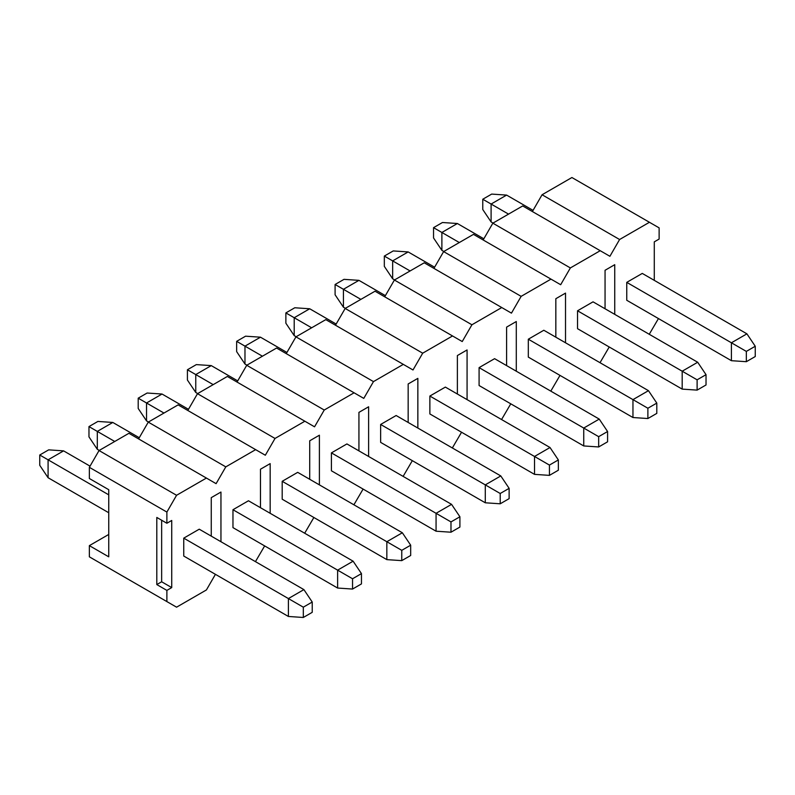 <?xml version="1.0" encoding="UTF-8"?>
<svg xmlns="http://www.w3.org/2000/svg" width="795" height="795" viewBox="0 0 795 795"><rect width="100%" height="100%" fill="white"/><g stroke="black" fill="none" stroke-linecap="round" stroke-linejoin="round"><path stroke-width="1.19" d="M39.75 465.304L39.75 455.008L48.664 449.861L39.75 455.008L39.75 465.304L48.088 477.725L39.75 465.304M288.396 616.463L183.744 556.043L288.396 616.463L303.312 617.476L288.396 616.463L288.396 598.565L288.396 616.463M108.746 512.745L48.088 477.725L108.746 512.745M312.226 612.329L303.312 617.476L312.226 612.329L312.226 602.034L303.312 607.181L303.312 617.476L303.312 607.181L183.744 538.145L303.312 607.181L312.226 602.034L312.226 612.329M108.746 494.838L48.088 459.818L48.088 477.725L48.088 459.818L39.75 455.008L48.088 459.818L63.59 450.874L48.664 449.861L63.59 450.874L90.044 466.148L63.59 450.874L48.088 459.818L108.746 494.838M199.247 529.192L303.899 589.612L312.226 602.034L303.899 589.612L288.396 598.565L303.899 589.612L199.247 529.192L183.744 538.145L199.247 529.192M88.97 436.882L88.97 426.587L97.884 421.439L88.97 426.587L88.97 436.882L97.308 449.304L88.97 436.882M337.617 588.042L232.965 527.622L337.617 588.042L352.543 589.055L337.617 588.042L337.617 570.144L337.617 588.042M99.246 450.427L97.308 449.304L99.246 450.427M361.457 583.908L352.543 589.055L361.457 583.908L361.457 573.612L352.543 578.76L352.543 589.055L352.543 578.76L232.965 509.724L352.543 578.76L361.457 573.612L361.457 583.908M114.748 441.473L97.308 431.407L97.308 449.304L97.308 431.407L88.97 426.587L97.308 431.407L112.811 422.453L97.884 421.439L112.811 422.453L139.264 437.727L112.811 422.453L97.308 431.407L114.748 441.473M248.467 500.771L353.119 561.191L361.457 573.612L353.119 561.191L337.617 570.144L353.119 561.191L248.467 500.771L232.965 509.724L248.467 500.771M138.201 408.461L138.201 398.176L147.115 393.028L138.201 398.176L138.201 408.461L146.528 420.883L138.201 408.461M386.837 559.63L282.195 499.21L386.837 559.63L401.763 560.634L386.837 559.63L386.837 541.723L386.837 559.63M148.466 422.006L146.528 420.883L148.466 422.006M410.677 555.486L401.763 560.634L410.677 555.486L410.677 545.191L401.763 550.339L401.763 560.634L401.763 550.339L282.195 481.303L401.763 550.339L410.677 545.191L410.677 555.486M163.969 413.052L146.528 402.986L146.528 420.883L146.528 402.986L138.201 398.176L146.528 402.986L162.041 394.032L147.115 393.028L162.041 394.032L188.485 409.306L162.041 394.032L146.528 402.986L163.969 413.052M297.698 472.349L402.349 532.769L410.677 545.191L402.349 532.769L386.837 541.723L402.349 532.769L297.698 472.349L282.195 481.303L297.698 472.349M187.421 380.05L187.421 369.755L196.335 364.607L187.421 369.755L187.421 380.05L195.759 392.462L187.421 380.05M436.067 531.209L331.416 470.789L436.067 531.209L450.984 532.213L436.067 531.209L436.067 513.302L436.067 531.209M197.697 393.585L195.759 392.462L197.697 393.585M459.908 527.065L450.984 532.213L459.908 527.065L459.908 516.77L450.984 521.918L450.984 532.213L450.984 521.918L331.416 452.882L450.984 521.918L459.908 516.77L459.908 527.065M213.199 384.631L195.759 374.564L195.759 392.462L195.759 374.564L187.421 369.755L195.759 374.564L211.261 365.611L196.335 364.607L211.261 365.611L237.715 380.885L211.261 365.611L195.759 374.564L213.199 384.631M346.918 443.938L451.57 504.358L459.908 516.77L451.57 504.358L436.067 513.302L451.57 504.358L346.918 443.938L331.416 452.882L346.918 443.938M236.652 351.628L236.652 341.333L245.566 336.186L236.652 341.333L236.652 351.628L244.979 364.05L236.652 351.628M485.288 502.788L380.636 442.368L485.288 502.788L500.214 503.791L485.288 502.788L485.288 484.88L485.288 502.788M246.917 365.163L244.979 364.05L246.917 365.163M509.128 498.644L500.214 503.791L509.128 498.644L509.128 488.349L500.214 493.496L500.214 503.791L500.214 493.496L380.636 424.46L500.214 493.496L509.128 488.349L509.128 498.644M262.42 356.21L244.979 346.143L244.979 364.05L244.979 346.143L236.652 341.333L244.979 346.143L260.482 337.189L245.566 336.186L260.482 337.189L286.935 352.463L260.482 337.189L244.979 346.143L262.42 356.21M396.139 415.517L500.79 475.937L509.128 488.349L500.79 475.937L485.288 484.88L500.79 475.937L396.139 415.517L380.636 424.46L396.139 415.517M285.872 323.207L285.872 312.912L294.786 307.764L285.872 312.912L285.872 323.207L294.21 335.629L285.872 323.207M534.518 474.367L429.866 413.947L534.518 474.367L549.434 475.37L534.518 474.367L534.518 456.469L534.518 474.367M296.147 336.742L294.21 335.629L296.147 336.742M558.348 470.223L549.434 475.37L558.348 470.223L558.348 459.937L549.434 465.085L549.434 475.37L549.434 465.085L429.866 396.049L549.434 465.085L558.348 459.937L558.348 470.223M311.65 327.798L294.21 317.722L294.21 335.629L294.21 317.722L285.872 312.912L294.21 317.722L309.712 308.778L294.786 307.764L309.712 308.778L336.166 324.042L309.712 308.778L294.21 317.722L311.65 327.798M445.369 387.095L550.021 447.515L558.348 459.937L550.021 447.515L534.518 456.469L550.021 447.515L445.369 387.095L429.866 396.049L445.369 387.095M335.092 294.786L335.092 284.491L344.016 279.343L335.092 284.491L335.092 294.786L343.43 307.208L335.092 294.786M583.739 445.945L479.087 385.525L583.739 445.945L598.665 446.959L583.739 445.945L583.739 428.048L583.739 445.945M345.368 308.321L343.43 307.208L345.368 308.321M607.579 441.811L598.665 446.959L607.579 441.811L607.579 431.516L598.665 436.664L598.665 446.959L598.665 436.664L479.087 367.628L598.665 436.664L607.579 431.516L607.579 441.811M360.87 299.377L343.43 289.3L343.43 307.208L343.43 289.3L335.092 284.491L343.43 289.3L358.933 280.357L344.016 279.343L358.933 280.357L385.386 295.631L358.933 280.357L343.43 289.3L360.87 299.377M494.589 358.674L599.241 419.094L607.579 431.516L599.241 419.094L583.739 428.048L599.241 419.094L494.589 358.674L479.087 367.628L494.589 358.674M384.323 266.365L384.323 256.07L393.237 250.932L384.323 256.07L384.323 266.365L392.651 278.787L384.323 266.365M632.959 417.524L528.317 357.104L632.959 417.524L647.885 418.538L632.959 417.524L632.959 399.627L632.959 417.524M394.588 279.91L392.651 278.787L394.588 279.91M656.799 413.39L647.885 418.538L656.799 413.39L656.799 403.095L647.885 408.242L647.885 418.538L647.885 408.242L528.317 339.207L647.885 408.242L656.799 403.095L656.799 413.39M410.101 270.956L392.651 260.889L392.651 278.787L392.651 260.889L384.323 256.07L392.651 260.889L408.163 251.936L393.237 250.932L408.163 251.936L434.617 267.209L408.163 251.936L392.651 260.889L410.101 270.956M543.82 330.253L648.472 390.673L656.799 403.095L648.472 390.673L632.959 399.627L648.472 390.673L543.82 330.253L528.317 339.207L543.82 330.253M433.543 237.944L433.543 227.658L442.457 222.511L433.543 227.658L433.543 237.944L441.881 250.365L433.543 237.944M682.19 389.113L577.538 328.693L682.19 389.113L697.116 390.116L682.19 389.113L682.19 371.205L682.19 389.113M443.819 251.488L441.881 250.365L443.819 251.488M706.03 384.969L697.116 390.116L706.03 384.969L706.03 374.674L697.116 379.821L697.116 390.116L697.116 379.821L577.538 310.785L697.116 379.821L706.03 374.674L706.03 384.969M459.321 242.535L441.881 232.468L441.881 250.365L441.881 232.468L433.543 227.658L441.881 232.468L457.383 223.514L442.457 222.511L457.383 223.514L483.837 238.788L457.383 223.514L441.881 232.468L459.321 242.535M593.04 301.832L697.692 362.252L706.03 374.674L697.692 362.252L682.19 371.205L697.692 362.252L593.04 301.832L577.538 310.785L593.04 301.832M482.774 209.532L482.774 199.237L491.688 194.089L482.774 199.237L482.774 209.532L491.101 221.944L482.774 209.532M731.41 360.691L626.758 300.272L731.41 360.691L746.336 361.695L731.41 360.691L731.41 342.784L731.41 360.691M493.039 223.067L491.101 221.944L493.039 223.067M755.25 356.548L746.336 361.695L755.25 356.548L755.25 346.252L746.336 351.4L746.336 361.695L746.336 351.4L626.758 282.364L746.336 351.4L755.25 346.252L755.25 356.548M508.542 214.113L491.101 204.047L491.101 221.944L491.101 204.047L482.774 199.237L491.101 204.047L506.604 195.093L491.688 194.089L506.604 195.093L533.057 210.367L506.604 195.093L491.101 204.047L508.542 214.113M642.271 273.42L746.912 333.84L755.25 346.252L746.912 333.84L731.41 342.784L746.912 333.84L642.271 273.42L626.758 282.364L642.271 273.42M171.73 587.594L166.88 590.397L166.88 601.586L176.57 607.181L206.412 589.95L215.425 574.338L206.412 589.95L176.57 607.181L89.358 556.828L89.358 545.638L108.746 534.449L89.358 545.638L108.746 556.828L108.746 489.7L89.358 478.51L89.358 467.321L99.047 450.536L128.899 433.305L206.412 478.063L176.57 495.285L166.88 512.069L166.88 523.259L171.73 520.467L171.73 587.594L171.73 520.467L166.88 523.259L166.88 512.069L89.358 467.321L89.358 478.51L108.746 489.7L108.746 556.828L89.358 545.638L89.358 556.828L166.88 601.586L166.88 590.397L156.804 584.573L156.804 517.446L166.88 523.259L156.804 517.446L156.804 584.573L161.653 581.781L161.653 520.238L161.653 581.781L171.73 587.594L161.653 581.781L156.804 584.573L166.88 590.397L171.73 587.594M255.443 561.638L264.656 545.917L255.443 561.638M304.674 533.216L313.876 517.505L304.674 533.216M353.894 504.805L363.096 489.084L353.894 504.805M403.125 476.384L412.327 460.663L403.125 476.384M452.345 447.963L461.547 432.241L452.345 447.963M501.566 419.541L510.778 403.82L501.566 419.541M550.796 391.12L559.998 375.399L550.796 391.12M600.016 362.699L609.228 346.988L600.016 362.699M649.247 334.288L658.449 318.566L649.247 334.288M654.285 280.357L654.285 241.859L659.125 239.066L659.125 227.877L649.436 222.282L619.593 239.514L609.904 256.298L600.215 250.703L570.363 267.935L560.674 284.719L550.985 279.125L521.142 296.356L511.453 313.141L501.764 307.546L471.922 324.777L462.233 341.552L452.534 335.957L422.692 353.189L413.003 369.973L403.313 364.378L373.471 381.61L363.782 398.394L354.093 392.8L324.241 410.031L314.552 426.816L304.863 421.221L275.02 438.452L265.331 455.237L255.642 449.642L225.8 466.874L216.101 483.658L206.412 478.063L216.101 483.658L225.8 466.874L255.642 449.642L265.331 455.237L275.02 438.452L304.863 421.221L314.552 426.816L324.241 410.031L354.093 392.8L363.782 398.394L373.471 381.61L403.313 364.378L413.003 369.973L422.692 353.189L452.534 335.957L462.233 341.552L471.922 324.777L501.764 307.546L511.453 313.141L521.142 296.356L550.985 279.125L560.674 284.719L570.363 267.935L600.215 250.703L609.904 256.298L619.593 239.514L649.436 222.282L659.125 227.877L659.125 239.066L654.285 241.859L654.285 280.357M183.744 556.043L183.744 538.145L183.744 556.043M211.261 536.128L211.261 497.64L220.95 492.045L220.95 541.723L220.95 492.045L211.261 497.64L211.261 536.128M232.965 527.622L232.965 509.724L232.965 527.622M260.482 507.707L260.482 469.219L270.171 463.624L270.171 513.302L270.171 463.624L260.482 469.219L260.482 507.707M282.195 499.21L282.195 481.303L282.195 499.21M309.712 479.286L309.712 440.798L319.401 435.203L319.401 484.88L319.401 435.203L309.712 440.798L309.712 479.286M331.416 470.789L331.416 452.882L331.416 470.789M358.933 450.874L358.933 412.376L368.622 406.782L368.622 456.469L368.622 406.782L358.933 412.376L358.933 450.874M380.636 442.368L380.636 424.46L380.636 442.368M408.163 422.453L408.163 383.965L417.852 378.37L417.852 428.048L417.852 378.37L408.163 383.965L408.163 422.453M429.866 413.947L429.866 396.049L429.866 413.947M457.383 394.032L457.383 355.544L467.072 349.949L467.072 399.627L467.072 349.949L457.383 355.544L457.383 394.032M479.087 385.525L479.087 367.628L479.087 385.525M506.604 365.611L506.604 327.123L516.293 321.528L516.293 371.205L516.293 321.528L506.604 327.123L506.604 365.611M528.317 357.104L528.317 339.207L528.317 357.104M555.834 337.189L555.834 298.701L565.523 293.107L565.523 342.784L565.523 293.107L555.834 298.701L555.834 337.189M577.538 328.693L577.538 310.785L577.538 328.693M605.055 308.778L605.055 270.28L614.744 264.685L614.744 314.363L614.744 264.685L605.055 270.28L605.055 308.778M626.758 300.272L626.758 282.364L626.758 300.272M138.588 438.9L148.277 422.115L178.12 404.884L255.642 449.642L178.12 404.884L148.277 422.115L225.8 466.874L148.277 422.115L138.588 438.9M187.809 410.478L197.498 393.694L227.35 376.462L304.863 421.221L227.35 376.462L197.498 393.694L275.02 438.452L197.498 393.694L187.809 410.478M237.039 382.057L246.728 365.273L276.571 348.041L354.093 392.8L276.571 348.041L246.728 365.273L324.241 410.031L246.728 365.273L237.039 382.057M286.26 353.636L295.949 336.851L325.791 319.63L403.313 364.378L325.791 319.63L295.949 336.851L373.471 381.61L295.949 336.851L286.26 353.636M335.48 325.225L345.179 308.44L375.021 291.209L452.534 335.957L375.021 291.209L345.179 308.44L422.692 353.189L345.179 308.44L335.48 325.225M384.71 296.803L394.399 280.019L424.242 262.787L501.764 307.546L424.242 262.787L394.399 280.019L471.922 324.777L394.399 280.019L384.71 296.803M433.931 268.382L443.62 251.598L473.472 234.366L550.985 279.125L473.472 234.366L443.62 251.598L521.142 296.356L443.62 251.598L433.931 268.382M483.161 239.961L492.85 223.176L522.693 205.945L600.215 250.703L522.693 205.945L492.85 223.176L570.363 267.935L492.85 223.176L483.161 239.961M532.382 211.54L542.071 194.755L571.913 177.523L649.436 222.282L571.913 177.523L542.071 194.755L619.593 239.514L542.071 194.755L532.382 211.54M206.412 478.063L128.899 433.305L99.047 450.536L176.57 495.285L206.412 478.063M176.57 495.285L99.047 450.536L89.358 467.321L166.88 512.069L176.57 495.285M166.88 601.586L89.358 556.828L166.88 601.586"/></g></svg>
